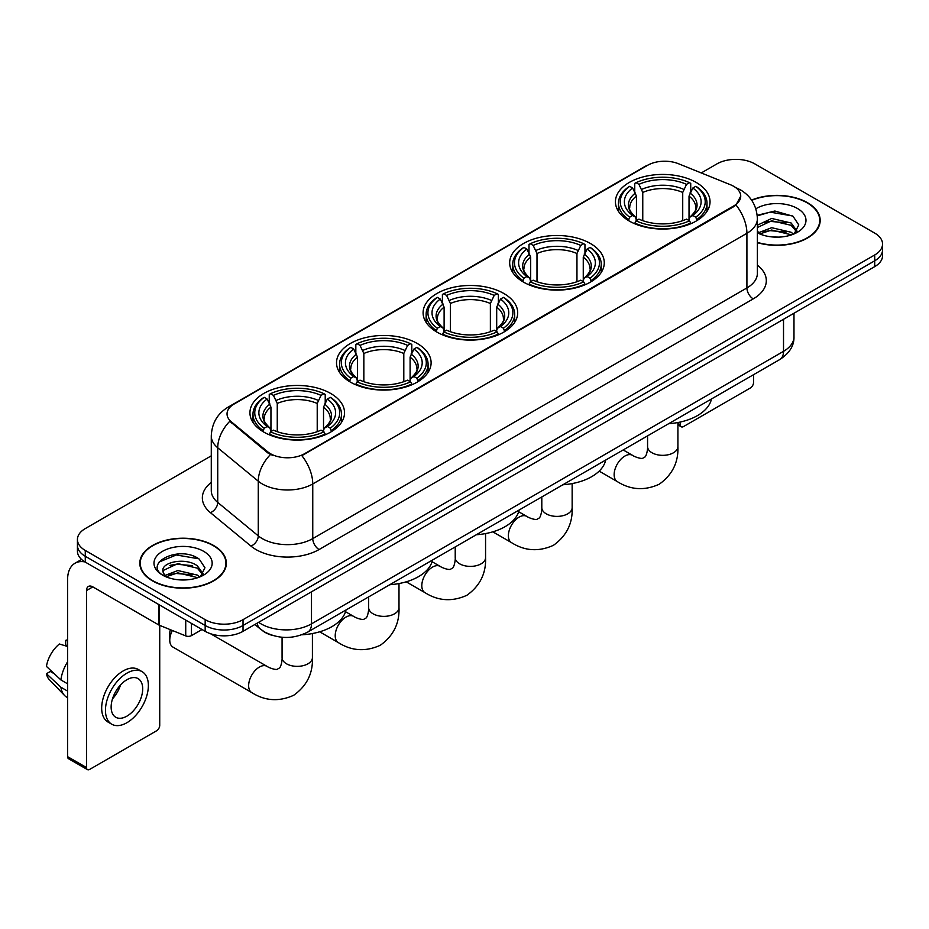 <?xml version="1.0" encoding="UTF-8"?>
<svg xmlns="http://www.w3.org/2000/svg" width="929" height="929" viewBox="0 0 929 929"><rect width="100%" height="100%" fill="white"/><g stroke="black" fill="none" stroke-linecap="round" stroke-linejoin="round"><path stroke-width="1.39" d="M330.678 393.455A47.298 27.313 0 0 0 279.141 387.532A47.298 27.313 0 0 0 249.936 412.766A47.298 27.313 0 0 0 263.79 432.078A47.298 27.313 0 0 0 315.337 438A47.298 27.313 0 0 0 344.531 412.766A47.298 27.313 0 0 0 330.678 393.455M590.426 243.503A47.298 27.313 0 0 0 538.878 237.58A47.298 27.313 0 0 0 509.673 262.802A47.298 27.313 0 0 0 523.526 282.114A47.298 27.313 0 0 0 575.074 288.036A47.298 27.313 0 0 0 604.28 262.802A47.298 27.313 0 0 0 590.426 243.503M503.843 293.483A47.298 27.313 0 0 0 452.295 287.56A47.298 27.313 0 0 0 423.101 312.794A47.298 27.313 0 0 0 436.955 332.106A47.298 27.313 0 0 0 488.491 338.017A47.298 27.313 0 0 0 517.697 312.794A47.298 27.313 0 0 0 503.843 293.483M417.26 343.475A47.298 27.313 0 0 0 365.712 337.552A47.298 27.313 0 0 0 336.519 362.774A47.298 27.313 0 0 0 350.372 382.086A47.298 27.313 0 0 0 401.92 388.008A47.298 27.313 0 0 0 431.114 362.774A47.298 27.313 0 0 0 417.26 343.475M696.181 182.432A47.298 27.313 0 0 0 644.645 176.51A47.298 27.313 0 0 0 615.439 201.744A47.298 27.313 0 0 0 629.293 221.056A47.298 27.313 0 0 0 680.841 226.978A47.298 27.313 0 0 0 710.035 201.744A47.298 27.313 0 0 0 696.181 182.432M733.666 186.299A24.096 13.912 0 0 0 730.449 184.743L678.495 163.736A24.096 13.912 0 0 0 647.629 165.292L234.096 404.045A24.096 13.912 0 0 0 227.036 413.881A24.096 13.912 0 0 0 231.402 421.859L267.784 451.854A24.096 13.912 0 0 0 304.561 453.712L733.666 205.971A24.096 13.912 0 0 0 740.727 196.135A24.096 13.912 0 0 0 733.666 186.299M273.172 635.61A26.778 15.456 180 0 1 262.361 630.547M757.379 242.666A43.28 24.99 0 0 0 820.179 220.359A43.28 24.99 0 0 0 807.498 202.696A43.28 24.99 0 0 0 751.584 200.095M213.682 545.532A43.28 24.99 0 0 0 166.512 540.109A43.28 24.99 0 0 0 139.803 563.195A43.28 24.99 0 0 0 152.472 580.869A43.28 24.99 0 0 0 199.642 586.292A43.28 24.99 0 0 0 226.362 563.195A43.28 24.99 0 0 0 213.682 545.532M140.244 565.447A43.28 24.99 0 0 0 140.093 566.109M740.727 196.135L736 204.995L733.666 206.691L301.844 455.651A31.238 18.034 60 0 1 312.759 483.951A35.697 20.612 180 0 1 262.28 483.951A35.697 20.612 180 0 1 258.274 481.199L217.734 447.778A35.697 20.612 180 0 1 211.278 435.956L211.278 490.605A35.697 20.612 0 0 0 217.734 502.426L258.274 535.859A35.697 20.612 0 0 0 262.28 538.611A35.697 20.612 0 0 0 312.759 538.611L746.916 287.944A35.697 20.612 0 0 0 757.379 273.37L757.379 218.721A35.697 20.612 180 0 1 746.916 233.295A31.238 18.034 -120 0 0 736 204.995M211.278 455.837L85.271 528.589A26.778 15.456 0 0 0 77.432 539.517L77.432 551.176A26.778 15.456 0 0 0 85.271 562.103L205.17 631.325L205.17 625.496A26.778 15.456 0 0 0 243.026 625.496L874.712 260.805A26.778 15.456 0 0 0 882.55 249.878A26.778 15.456 0 0 1 874.712 260.805L243.026 625.496A26.778 15.456 0 0 1 205.17 625.496L85.271 556.274L205.17 625.496L205.17 619.666A26.778 15.456 0 0 0 243.026 619.666L874.712 254.976A26.778 15.456 0 0 0 882.55 244.048A26.778 15.456 0 0 0 874.712 233.109L754.812 163.887A26.778 15.456 0 0 0 716.944 163.887L701.267 172.945M77.432 545.346A26.778 15.456 0 0 0 85.271 556.274A26.778 15.456 0 0 1 77.432 545.346M273.196 455.651L267.784 452.911L229.777 421.267A31.238 20.891 129.5 0 0 217.734 447.778L217.734 502.426A8.93 5.969 -50.5 0 1 210.43 512.669A44.627 25.757 180 0 1 211.278 482.43M77.432 539.517A26.778 15.456 0 0 0 85.271 550.444L205.17 619.666M226.072 566.109A43.28 24.99 0 0 0 225.921 565.447M819.889 223.274A43.28 24.99 0 0 0 819.738 222.612M205.17 631.325A26.778 15.456 0 0 0 243.026 631.325L874.712 266.635A26.778 15.456 0 0 0 882.55 255.707L882.55 244.048M757.379 242.376A42.839 24.735 0 0 0 819.738 220.359A42.839 24.735 0 0 0 807.185 202.87A42.839 24.735 0 0 0 751.747 200.339M772.057 236.93L778.781 237.127M758.691 232.656L771.674 227.698L791.16 232.262L793.517 234.154M759.887 233.899L771.674 230.02L791.578 234.863M757.379 230.578A20.171 11.647 0 0 0 760.061 234.062M757.379 225.213L771.674 218.454L791.16 223.006L796.954 231.007M757.379 227.524L771.674 220.765L791.16 225.317L796.49 231.611M757.379 232.819A29.089 16.792 0 0 0 797.465 232.238A29.089 16.792 0 0 0 797.465 208.491A29.089 16.792 0 0 0 755.834 208.781M794.202 233.864L798.766 224.911L792.994 216.225L774.867 211.022L757.193 215.296M758.888 233.562L757.379 231.948M757.251 215.842L770.083 212.137L792.6 215.969M763.673 222.554L770.083 221.392L786.166 222.774M763.673 231.809L770.083 230.647L786.166 232.018M677.915 423.345L680.342 424.762A4.459 2.578 120 0 0 681.271 426.794A4.459 2.578 120 0 0 683.5 426.574L750.388 387.962A4.459 2.578 120 0 0 753.547 382.493L753.547 374.689M680.342 424.762L680.342 422.021M152.786 580.683A42.839 24.735 0 0 0 199.48 586.048A42.839 24.735 0 0 0 225.921 563.195A42.839 24.735 0 0 0 213.368 545.706A42.839 24.735 0 0 0 166.686 540.353A42.839 24.735 0 0 0 140.244 563.195A42.839 24.735 0 0 0 152.786 580.683M178.24 579.766L184.976 579.963M164.874 575.492L177.857 570.534L197.343 575.097L199.7 576.99M166.07 576.735L177.857 572.856L197.761 577.699M165.072 576.398L162.993 571.509A20.171 11.647 0 0 0 166.245 576.897M203.137 573.843L197.343 565.842C185.231 556.808 160.322 562.382 162.993 571.509L162.912 570.615M163.04 571.788L163.597 570.29L177.857 563.601L197.343 568.153L202.685 574.447M200.385 576.7L204.949 567.747L199.178 559.061C178.774 544.394 142.497 563.729 163.446 575.585L164.479 576.212M203.648 551.327A29.089 16.792 0 0 0 162.505 551.327A29.089 16.792 0 0 0 162.505 575.074A29.089 16.792 0 0 0 203.648 575.074A29.089 16.792 0 0 0 203.648 551.327M159.184 561.987L176.278 554.973L198.794 558.805M169.856 565.389L176.278 564.228L192.349 565.61M169.856 574.645L176.278 573.483L192.349 574.854M628.445 220.556L629.711 217.165A42.479 24.526 0 0 1 629.711 186.323L632.637 188.006A38.379 22.157 0 0 0 632.637 215.482L635.517 217.119L636.446 220.568M636.446 219.163L636.446 196.089L632.637 188.006M634.751 191.664L634.751 183.396L636.028 182.676A42.479 24.526 0 0 1 689.457 182.676L686.531 184.36A38.379 22.157 0 0 0 638.943 184.36L642.763 192.442L642.763 220.661M682.722 220.661L682.722 192.442L686.531 184.36M668.636 423.705A49.086 28.334 0 0 0 711.463 398.982M634.751 223.006A44.267 25.559 0 0 0 690.723 223.006L689.457 220.812A42.479 24.526 0 0 1 636.028 220.812L634.751 223.761M690.723 223.761L690.723 223.006M629.711 186.323L628.445 187.043A44.267 25.559 0 0 0 618.47 203.207A44.267 25.559 0 0 0 628.445 219.36M689.457 182.676L690.723 183.396L690.723 191.664M636.028 220.812L638.943 219.128A38.379 22.157 0 0 0 686.531 219.128L689.457 220.812M632.637 215.482L629.711 217.165M638.943 184.36L636.028 182.676M635.517 192.977A34.327 19.823 0 0 0 635.517 217.119L635.68 217.235C630.803 212.509 628.817 209.315 629.723 207.631A33.014 19.068 0 0 1 636.446 196.089M697.04 219.36A44.267 25.559 0 0 0 707.004 203.207A44.267 25.559 0 0 0 697.04 187.043L695.763 186.323A42.479 24.526 0 0 1 695.763 217.165L697.04 220.556M695.763 217.165L692.848 215.482A38.379 22.157 0 0 0 692.848 188.006L695.763 186.323M692.848 188.006L689.028 196.089L689.028 219.163L689.957 217.119L692.848 215.482M689.028 196.089A33.014 19.068 0 0 1 695.763 207.631C696.657 209.327 694.671 212.52 689.806 217.235L689.957 217.119A34.327 19.823 0 0 0 689.957 192.977M689.028 220.568L689.028 219.163M522.679 281.615L523.944 278.235A42.479 24.526 0 0 1 523.944 247.381L526.871 249.065A38.379 22.157 0 0 0 526.871 276.54L529.751 278.189L530.691 281.626M530.691 280.221L530.691 257.159L526.871 249.065M528.996 252.723L528.996 244.466L530.262 243.735A42.479 24.526 0 0 1 583.691 243.735L580.776 245.43A38.379 22.157 0 0 0 533.176 245.43L536.997 253.512L536.997 281.719M576.955 281.719L576.955 253.512L580.776 245.43M562.881 484.764A49.086 28.334 0 0 0 605.708 460.041M528.996 284.065A44.267 25.559 0 0 0 584.956 284.065L583.691 281.87A42.479 24.526 0 0 1 530.262 281.87L528.996 284.82M584.956 284.82L584.956 284.065M523.944 247.381L522.679 248.113A44.267 25.559 0 0 0 512.715 264.266A44.267 25.559 0 0 0 522.679 280.419M583.691 243.735L584.956 244.466L584.956 252.723M530.262 281.87L533.176 280.186A38.379 22.157 0 0 0 580.776 280.186L583.691 281.87M526.871 276.54L523.944 278.235M533.176 245.43L530.262 243.735M529.751 254.035A34.327 19.823 0 0 0 529.751 278.189L529.913 278.294C525.036 273.579 523.05 270.374 523.956 268.69A33.014 19.068 0 0 1 530.691 257.159M591.274 280.419A44.267 25.559 0 0 0 601.237 264.266A44.267 25.559 0 0 0 591.274 248.113L590.008 247.381A42.479 24.526 0 0 1 590.008 278.235L591.274 281.615M590.008 278.235L587.082 276.54A38.379 22.157 0 0 0 587.082 249.065L590.008 247.381M587.082 249.065L583.261 257.159L583.261 280.221L584.202 278.189L587.082 276.54M583.261 257.159A33.014 19.068 0 0 1 589.996 268.69C590.89 270.385 588.905 273.59 584.039 278.294L584.202 278.189A34.327 19.823 0 0 0 584.202 254.035M583.261 281.626L583.261 280.221M436.096 331.595L437.373 328.216A42.479 24.526 0 0 1 437.373 297.373L440.288 299.057A38.379 22.157 0 0 0 440.288 326.532L443.179 328.169L444.108 331.618M444.108 330.213L444.108 307.139L440.288 299.057M442.413 302.715L442.413 294.447L443.679 293.727A42.479 24.526 0 0 1 497.108 293.727L494.193 295.41A38.379 22.157 0 0 0 446.605 295.41L450.414 303.493L450.414 331.711M490.373 331.711L490.373 303.493L494.193 295.41M476.298 534.756A49.086 28.334 0 0 0 519.125 510.021M442.413 334.045A44.267 25.559 0 0 0 498.385 334.045L497.108 331.862A42.479 24.526 0 0 1 443.679 331.862L442.413 334.812M498.385 334.812L498.385 334.045M437.373 297.373L436.096 298.093A44.267 25.559 0 0 0 426.132 314.246A44.267 25.559 0 0 0 436.096 330.41M497.108 293.727L498.385 294.447L498.385 302.715M443.679 331.862L446.605 330.178A38.379 22.157 0 0 0 494.193 330.178L497.108 331.862M440.288 326.532L437.373 328.216M446.605 295.41L443.679 293.727M443.179 304.027A34.327 19.823 0 0 0 443.179 328.169L443.342 328.274C438.465 323.559 436.467 320.366 437.373 318.67A33.014 19.068 0 0 1 444.108 307.139M504.691 330.41A44.267 25.559 0 0 0 514.666 314.246A44.267 25.559 0 0 0 504.691 298.093L503.425 297.373A42.479 24.526 0 0 1 503.425 328.216L504.691 331.595M503.425 328.216L500.499 326.532A38.379 22.157 0 0 0 500.499 299.057L503.425 297.373M500.499 299.057L496.69 307.139L496.69 330.213L497.619 328.169L500.499 326.532M496.69 307.139A33.014 19.068 0 0 1 503.413 318.67C504.319 320.366 502.334 323.571 497.456 328.274L497.619 328.169A34.327 19.823 0 0 0 497.619 304.027M496.69 331.618L496.69 330.213M349.525 381.587L350.79 378.208A42.479 24.526 0 0 1 350.79 347.353L353.705 349.037A38.379 22.157 0 0 0 353.705 376.512L356.597 378.161L357.526 381.598M357.526 380.193L357.526 357.131L353.705 349.037M355.83 352.695L355.83 344.438L357.096 343.707A42.479 24.526 0 0 1 410.537 343.707L407.61 345.402A38.379 22.157 0 0 0 360.022 345.402L363.843 353.484L363.843 381.691M403.801 381.691L403.801 353.484L407.61 345.402M389.715 584.736A49.086 28.334 0 0 0 432.542 560.013M355.83 384.037A44.267 25.559 0 0 0 411.802 384.037L410.537 381.842A42.479 24.526 0 0 1 357.096 381.842L355.83 384.792M411.802 384.792L411.802 384.037M350.79 347.353L349.525 348.085A44.267 25.559 0 0 0 339.549 364.238A44.267 25.559 0 0 0 349.525 380.391M410.537 343.707L411.802 344.438L411.802 352.695M357.096 381.842L360.022 380.158A38.379 22.157 0 0 0 407.61 380.158L410.537 381.842M353.705 376.512L350.79 378.208M360.022 345.402L357.096 343.707M356.597 354.007A34.327 19.823 0 0 0 356.597 378.161L356.759 378.266C351.882 373.551 349.896 370.346 350.802 368.662A33.014 19.068 0 0 1 357.526 357.131M418.108 380.391A44.267 25.559 0 0 0 428.083 364.238A44.267 25.559 0 0 0 418.108 348.085L416.842 347.353A42.479 24.526 0 0 1 416.842 378.208L418.108 381.587M416.842 378.208L413.928 376.512A38.379 22.157 0 0 0 413.928 349.037L416.842 347.353M413.928 349.037L410.107 357.131L410.107 380.193L411.036 378.161L413.928 376.512M410.107 357.131A33.014 19.068 0 0 1 416.842 368.662C417.736 370.357 415.751 373.563 410.873 378.266L411.036 378.161A34.327 19.823 0 0 0 411.036 354.007M410.107 381.598L410.107 380.193M172.376 630.501A15.166 8.756 120 0 0 169.763 640.116L169.763 632.823A6.248 3.611 -60 0 1 170.448 629.723M169.763 640.116A15.166 8.756 120 0 0 172.91 647.06L251.794 692.604A15.166 8.756 -60 0 1 249.46 680.446A15.166 8.756 -60 0 1 259.377 667.068A15.166 8.756 -60 0 1 266.96 666.325C267.807 667.08 273.625 669.716 276.97 669.426L279.745 667.812C281.673 665.071 282.3 658.707 282.068 657.604A15.166 8.756 180 0 0 286.515 663.794A15.166 8.756 180 0 0 307.963 663.794A15.166 8.756 180 0 0 312.411 657.604C313.061 673.304 306.837 685.857 293.738 695.252C279.048 701.894 265.067 701.012 251.794 692.604M262.942 431.567L264.208 428.188A42.479 24.526 0 0 1 264.208 397.345L267.134 399.029A38.379 22.157 0 0 0 267.134 426.504L270.014 428.141L270.943 431.59M270.943 430.185L270.943 407.111L267.134 399.029M269.247 402.687L269.247 394.419L270.525 393.699A42.479 24.526 0 0 1 323.954 393.699L321.028 395.382A38.379 22.157 0 0 0 273.44 395.382L277.26 403.465L277.26 431.683M317.219 431.683L317.219 403.465L321.028 395.382M301.797 634.809A49.086 28.334 0 0 0 345.96 610.005M269.247 434.029A44.267 25.559 0 0 0 325.22 434.029L323.954 431.834A42.479 24.526 0 0 1 270.525 431.834L269.247 434.784M325.22 434.784L325.22 434.029M264.208 397.345L262.942 398.065A44.267 25.559 0 0 0 252.978 414.218A44.267 25.559 0 0 0 262.942 430.382M323.954 393.699L325.22 394.419L325.22 402.687M270.525 431.834L273.44 430.15A38.379 22.157 0 0 0 321.028 430.15L323.954 431.834M267.134 426.504L264.208 428.188M273.44 395.382L270.525 393.699M270.014 403.999A34.327 19.823 0 0 0 270.014 428.141L270.176 428.246C265.299 423.531 263.313 420.338 264.219 418.642A33.014 19.068 0 0 1 270.943 407.111M331.537 430.382A44.267 25.559 0 0 0 341.5 414.218A44.267 25.559 0 0 0 331.537 398.065L330.259 397.345A42.479 24.526 0 0 1 330.259 428.188L331.537 431.567M330.259 428.188L327.345 426.504A38.379 22.157 0 0 0 327.345 399.029L330.259 397.345M327.345 399.029L323.524 407.111L323.524 430.185L324.465 428.141L327.345 426.504M323.524 407.111A33.014 19.068 0 0 1 330.259 418.642C331.154 420.338 329.168 423.543 324.302 428.246L324.465 428.141A34.327 19.823 0 0 0 324.465 403.999M323.524 431.59L323.524 430.185M191.444 623.405L191.444 635.61L202.011 629.514M84.969 561.929A35.697 20.612 -120 0 0 74.994 563.253A35.697 20.612 -120 0 0 67.596 579.591L67.596 756.659L86.536 767.598L86.536 590.53A8.93 5.156 60 0 1 88.383 586.443A8.93 5.156 60 0 1 92.842 586.884L158.824 624.973L158.824 604.57M86.536 767.598A4.459 2.578 120 0 0 87.454 769.63L68.525 758.703A4.459 2.578 -60 0 1 67.596 756.659M87.454 769.63A4.459 2.578 120 0 0 89.683 769.409L156.571 730.798A4.459 2.578 120 0 0 159.73 725.328L159.73 625.391M191.444 635.61A4.459 2.578 180 0 1 185.73 635.9L159.416 625.263A4.459 2.578 180 0 1 158.824 624.973M126.913 716.143A22.308 12.878 120 0 0 141.498 696.483A22.308 12.878 120 0 0 138.073 678.611A22.308 12.878 120 0 0 126.913 679.714A22.308 12.878 120 0 0 112.339 699.374A22.308 12.878 120 0 0 115.765 717.258A22.308 12.878 120 0 0 126.913 716.143M112.502 698.852A22.308 12.878 120 0 0 120.515 684.987M67.596 640.929L65.704 640.36L65.704 644.842L67.596 645.934M142.091 671.655L138.305 669.472A30.343 17.523 120 0 0 123.127 670.97A30.343 17.523 120 0 0 103.305 697.714A30.343 17.523 120 0 0 107.961 722.019L111.747 724.214A30.343 17.523 120 0 0 126.913 722.704A30.343 17.523 120 0 0 146.736 695.972A30.343 17.523 120 0 0 142.091 671.655A30.343 17.523 120 0 0 126.913 673.153A30.343 17.523 120 0 0 107.09 699.897A30.343 17.523 120 0 0 111.747 724.214M67.596 661.796A29.449 17.001 120 0 0 60.896 679.935L46.45 666.418A23.202 13.401 120 0 1 59.398 643.994L67.596 646.491M67.596 683.814L60.896 679.935M54.265 673.734L50.329 671.47L46.45 673.711L60.896 687.228L67.596 691.095M60.896 687.228A29.449 17.001 120 0 0 64.531 695.449A29.449 17.001 120 0 0 66.76 697.203L67.596 697.691M67.596 639.826A23.202 13.401 120 0 0 65.704 640.36M46.45 673.711A23.202 13.401 120 0 0 49.191 679.482L64.531 695.449M231.402 421.859L231.402 422.916M267.784 451.854L267.784 452.911M304.561 453.712L304.561 454.432M733.666 205.971L733.666 206.691M319.077 549.538A8.93 5.156 60 0 1 312.759 538.611L312.759 483.951L746.916 233.295L746.916 287.944A8.93 5.156 60 0 0 753.233 298.883L319.077 549.538A44.627 25.757 180 0 1 255.963 549.538A44.627 25.757 180 0 1 250.969 546.101L210.43 512.669M757.379 218.721C756.775 205.89 751.131 196.263 740.448 189.853L735.942 187.658A31.238 14.632 112 0 0 735.524 187.495M231.437 405.868A31.238 18.034 -120 0 0 228.209 407.088C217.525 413.498 211.882 423.113 211.278 435.956M228.209 407.088L645.005 166.442A31.238 18.034 60 0 1 647.374 165.443M270.444 454.571A31.238 20.891 129.5 0 0 258.274 481.199L258.274 535.859A8.93 5.969 -50.5 0 1 250.969 546.101M757.379 265.206A44.627 25.757 180 0 1 753.233 298.883M243.026 619.666L243.026 631.325M874.712 254.976L874.712 266.635M85.271 550.444L85.271 562.103M258.622 622.325A35.697 20.612 0 0 0 261.014 623.858A35.697 20.612 0 0 0 311.494 623.858L783.519 351.336A35.697 20.612 0 0 0 793.981 336.762C794.237 345.623 789.522 353.206 779.826 359.511L307.801 632.034A17.848 10.3 60 0 0 311.494 623.858L311.494 591.796M783.519 319.274L783.519 351.336A17.848 10.3 60 0 1 779.826 359.511M257.17 623.162A17.848 11.938 129.5 0 0 260.283 628.968L254.86 624.497M677.915 422.521L677.915 446.582A15.166 8.756 180 0 1 673.467 452.771A15.166 8.756 180 0 1 652.007 452.771A15.166 8.756 180 0 1 647.571 446.582C647.803 447.685 647.176 454.049 645.249 456.801L642.473 458.403C639.129 458.694 633.311 456.058 632.463 455.303L623.185 449.95M677.915 446.582C678.553 462.282 672.329 474.835 659.23 484.23C644.552 490.872 630.57 489.989 617.286 481.582A15.166 8.756 -60 0 1 614.963 469.424A15.166 8.756 -60 0 1 624.88 456.058A15.166 8.756 -60 0 1 632.463 455.303M682.722 192.442A33.014 19.068 0 0 0 642.763 192.442M683.651 189.33A34.327 19.823 0 0 0 641.823 189.33M572.148 483.579L572.148 507.64A15.166 8.756 180 0 1 567.7 513.83A15.166 8.756 180 0 1 546.252 513.83A15.166 8.756 180 0 1 541.804 507.64C542.037 508.755 541.41 515.107 539.482 517.859L536.707 519.462C533.362 519.752 527.544 517.116 526.697 516.361L518.672 511.728M572.148 507.64C572.798 523.341 566.574 535.894 553.475 545.288C538.785 551.942 524.804 551.048 511.531 542.641A15.166 8.756 -60 0 1 509.197 530.482A15.166 8.756 -60 0 1 519.114 517.116A15.166 8.756 -60 0 1 526.697 516.361M576.955 253.512A33.014 19.068 0 0 0 536.997 253.512M577.884 250.4A34.327 19.823 0 0 0 536.068 250.4M485.565 533.571L485.565 557.632A15.166 8.756 180 0 1 481.129 563.822A15.166 8.756 180 0 1 459.669 563.822A15.166 8.756 180 0 1 455.222 557.632C455.454 558.735 454.827 565.087 452.899 567.84L450.124 569.454C446.779 569.744 440.961 567.108 440.114 566.353L432.101 561.72M485.565 557.632C486.215 573.332 479.991 585.874 466.892 595.28C452.214 601.922 438.233 601.04 424.948 592.632A15.166 8.756 -60 0 1 422.625 580.474A15.166 8.756 -60 0 1 432.531 567.096A15.166 8.756 -60 0 1 440.114 566.353M490.373 303.493A33.014 19.068 0 0 0 450.414 303.493M491.313 300.381A34.327 19.823 0 0 0 449.485 300.381M398.994 583.563L398.994 607.612A15.166 8.756 180 0 1 394.546 613.802A15.166 8.756 180 0 1 373.086 613.802A15.166 8.756 180 0 1 368.65 607.612C368.871 608.727 368.244 615.079 366.328 617.831L363.553 619.434C360.208 619.724 354.39 617.088 353.543 616.333L345.518 611.7M398.994 607.612C399.633 623.313 393.408 635.866 380.309 645.26C365.631 651.914 351.65 651.02 338.365 642.613A15.166 8.756 -60 0 1 336.043 630.454A15.166 8.756 -60 0 1 345.96 617.088A15.166 8.756 -60 0 1 353.543 616.333M403.801 353.484A33.014 19.068 0 0 0 363.843 353.484M404.73 350.372A34.327 19.823 0 0 0 362.902 350.372M317.219 403.465A33.014 19.068 0 0 0 277.26 403.465M318.148 400.353A34.327 19.823 0 0 0 276.331 400.353M86.536 590.53L92.842 586.884M159.416 604.918L159.416 625.263M185.73 635.9L185.73 620.107M645.005 166.442L650.73 163.783M307.801 632.034C293.436 639.245 279.072 639.245 264.707 632.034L260.283 628.968M793.981 336.762L793.981 313.247M819.738 223.947L819.738 220.359M681.271 426.794L677.915 424.855M225.921 566.783L225.921 563.195M140.244 566.783L140.244 563.195M617.286 481.582L599.17 471.119M618.47 211.371L618.47 203.207M707.004 211.371L707.004 203.207M647.571 435.875L647.571 446.582M511.531 542.641L492.811 531.829M512.715 272.429L512.715 264.266M601.237 272.429L601.237 264.266M541.804 496.934L541.804 507.64M424.948 592.632L406.228 581.821M426.132 322.421L426.132 314.246M514.666 322.421L514.666 314.246M455.222 546.914L455.222 557.632M338.365 642.613L319.646 631.801M339.549 372.401L339.549 364.238M428.083 372.401L428.083 364.238M368.65 596.906L368.65 607.612M312.411 633.543L312.411 657.604M252.978 422.393L252.978 414.218M341.5 422.393L341.5 414.218M266.96 666.325L210.453 633.694M282.068 637.259L282.068 657.604M74.994 563.253L81.578 559.444"/></g></svg>
